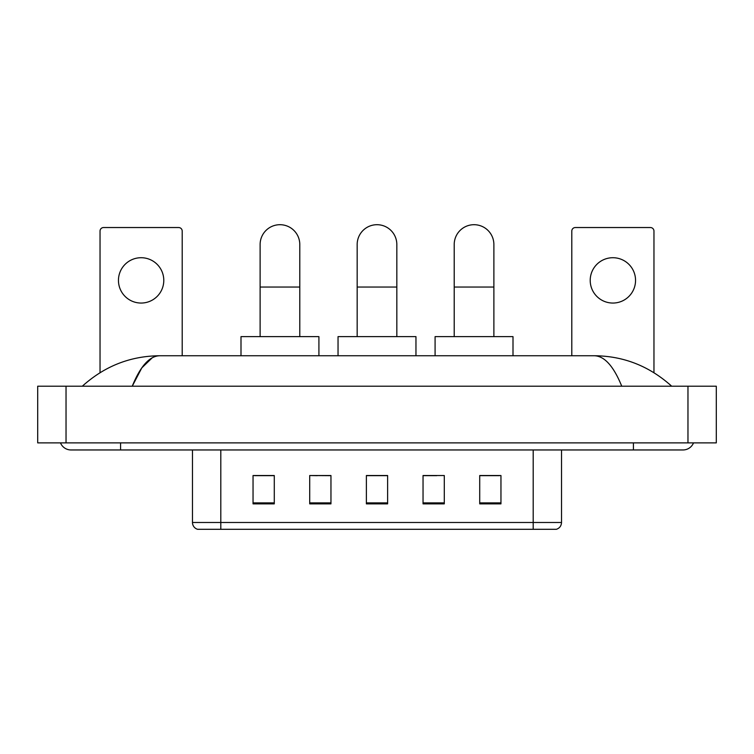 <?xml version="1.0" encoding="UTF-8"?>
<svg xmlns="http://www.w3.org/2000/svg" width="754" height="754" viewBox="0 0 754 754"><rect width="100%" height="100%" fill="white"/><g stroke="black" fill="none" stroke-linecap="round" stroke-linejoin="round"><path stroke-width="1.13" d="M317.293 475.67L309.706 475.529L309.706 503.861L330.959 503.861L330.959 475.529L309.706 475.529L330.959 475.67M533.191 529.299L533.191 522.494L561.523 522.494C561.325 525.887 559.628 528.158 556.424 529.299L197.576 529.299A7.088 7.088 0 0 1 192.477 522.494L192.477 449.959M500.958 503.861L500.958 475.529L479.714 475.529L479.714 503.861L500.958 503.861M444.294 503.861L444.294 475.529L423.041 475.529L423.041 503.861L444.294 503.861M274.286 503.861L274.286 475.529L253.042 475.529L253.042 503.861L274.286 503.861M387.622 503.861L387.622 475.529L366.378 475.529L366.378 503.861L387.622 503.861M520.449 529.299L233.552 529.299M479.714 475.67L499.544 475.67M254.456 475.67L274.286 475.67M423.041 475.67L436.707 475.67M387.622 475.67L366.378 475.67M60.49 442.881A11.338 11.338 0 0 0 70.989 449.959A11.338 11.338 0 0 1 60.49 442.881A11.338 11.338 0 0 0 70.989 449.959L683.011 449.959A11.338 11.338 0 0 0 693.51 442.881A11.338 11.338 0 0 1 683.011 449.959A11.338 11.338 0 0 0 693.51 442.881A11.338 11.338 0 0 1 683.011 449.959M621.748 386.208C613.624 366.208 604.491 356.048 594.369 355.747L159.631 355.747C149.509 356.048 140.376 366.208 132.252 386.208L141.79 367.895L152.28 357.745M66.032 386.208L716.3 386.208L716.3 442.881L37.7 442.881L37.7 386.208L66.032 386.208L66.032 442.881M594.369 355.747C623.605 355.973 649.383 366.133 671.673 386.208L669.26 384.022M84.74 384.022L82.327 386.208C104.514 366.171 130.282 356.02 159.631 355.747M141.121 257.717A22.667 22.667 0 0 0 118.453 280.384A22.667 22.667 0 0 0 141.121 303.051A22.667 22.667 0 0 0 163.788 280.384A22.667 22.667 0 0 0 141.121 257.717M182.204 355.747L182.204 231.082A3.544 3.544 0 0 0 178.66 227.538L103.581 227.538A3.544 3.544 0 0 0 100.037 231.082L100.037 372.683M357.17 336.623L357.17 244.541A19.83 19.83 0 0 1 377 224.701A19.83 19.83 0 0 1 396.83 244.541A19.83 19.83 0 0 0 377 224.701M396.83 336.623L396.83 244.541M415.963 355.747L415.963 336.623L338.037 336.623L338.037 355.747M260.121 336.623L260.121 244.541A19.83 19.83 0 0 1 279.96 224.701A19.83 19.83 0 0 1 299.79 244.541A19.83 19.83 0 0 0 279.96 224.701M299.79 336.623L299.79 244.541M318.914 355.747L318.914 336.623L240.997 336.623L240.997 355.747M454.21 336.623L454.21 244.541A19.83 19.83 0 0 1 474.04 224.701A19.83 19.83 0 0 1 493.879 244.541A19.83 19.83 0 0 0 474.04 224.701M493.879 336.623L493.879 244.541M513.003 355.747L513.003 336.623L435.086 336.623L435.086 355.747M612.879 257.717A22.667 22.667 0 0 0 590.212 280.384A22.667 22.667 0 0 0 612.879 303.051A22.667 22.667 0 0 0 635.547 280.384A22.667 22.667 0 0 0 612.879 257.717M653.963 372.683L653.963 231.082A3.544 3.544 0 0 0 650.419 227.538L575.34 227.538A3.544 3.544 0 0 0 571.796 231.082L571.796 355.747M192.477 522.494L220.809 522.494L220.809 529.299M220.809 449.959L220.809 522.494L533.191 522.494L533.191 449.959M387.622 502.88L366.378 502.88M330.959 502.88L309.706 502.88M274.286 502.88L253.042 502.88M444.294 502.88L423.041 502.88M500.958 502.88L479.714 502.88M633.426 442.881L633.426 449.959M120.574 442.881L120.574 449.959M687.968 386.208L687.968 442.881M357.17 287.038L396.83 287.038M260.121 287.038L299.79 287.038M454.21 287.038L493.879 287.038M561.523 522.494L561.523 449.959"/></g></svg>
